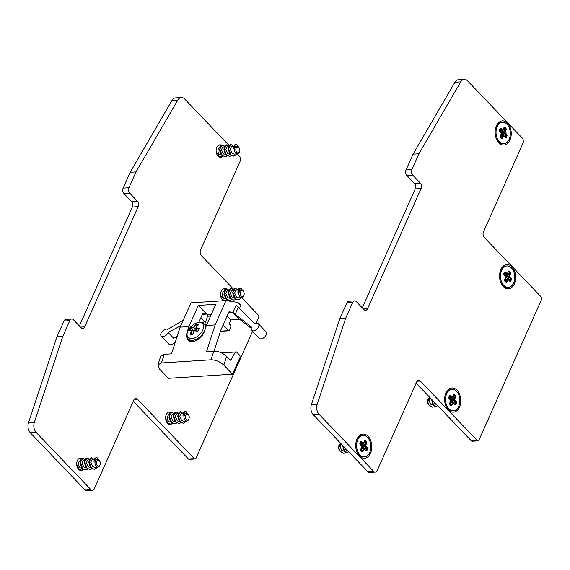 <?xml version="1.0" encoding="UTF-8"?>
<svg xmlns="http://www.w3.org/2000/svg" width="570" height="570" viewBox="0 0 570 570"><rect width="100%" height="100%" fill="white"/><g stroke="black" fill="none" stroke-linecap="round" stroke-linejoin="round"><path stroke-width="0.85" d="M368.106 436.335A12.113 8.044 -93.7 0 1 369.453 455.138A12.113 8.044 -93.7 0 1 356.97 452.167A12.113 8.044 -93.7 0 1 356.257 441.038A12.113 8.044 -93.7 0 1 368.106 436.335M507.549 123.141A12.113 8.044 -93.7 0 1 508.896 141.944A12.113 8.044 -93.7 0 1 496.413 138.966A12.113 8.044 -93.7 0 1 495.701 127.844A12.113 8.044 -93.7 0 1 507.549 123.141M511.988 266.874A12.113 8.044 -93.7 0 1 513.335 285.677A12.113 8.044 -93.7 0 1 500.852 282.699A12.113 8.044 -93.7 0 1 500.139 271.577A12.113 8.044 -93.7 0 1 511.988 266.874M457.062 390.258A12.113 8.044 -93.7 0 1 458.401 409.053A12.113 8.044 -93.7 0 1 445.925 406.082A12.113 8.044 -93.7 0 1 445.206 394.953A12.113 8.044 -93.7 0 1 457.062 390.258M464.236 79.387L458.408 79.757A7.816 5.187 86.3 0 0 454.91 82.244L460.738 81.873A7.816 5.187 -93.7 0 1 464.236 79.387A7.816 5.187 -93.7 0 1 467.557 80.855L522.127 137.919A3.912 2.594 -93.7 0 1 522.904 143.369L483.467 231.947A3.912 2.594 86.3 0 0 484.243 237.398L541.108 296.856A1.952 1.297 -93.7 0 1 541.5 299.585L478.964 440.047A1.952 1.297 -93.7 0 1 477.995 440.852A1.952 1.297 -93.7 0 1 477.161 440.489L420.297 381.031A3.912 2.594 86.3 0 0 418.644 380.29A3.912 2.594 86.3 0 0 416.706 381.907L377.262 470.485A3.912 2.594 -93.7 0 1 375.331 472.095A3.912 2.594 -93.7 0 1 373.671 471.361L319.1 414.297A7.816 5.187 -93.7 0 1 317.226 404.201L311.398 404.579A7.816 5.187 86.3 0 0 313.265 414.675L367.835 471.739A3.912 2.594 86.3 0 0 369.495 472.473L375.331 472.095M460.738 81.873L418.907 153.779L413.072 154.157L406.032 169.974A3.912 2.594 86.3 0 0 406.809 175.425L412.644 175.047A3.912 2.594 -93.7 0 1 411.868 169.596L418.907 153.779M412.644 175.047L420.297 183.056L414.468 183.426A3.912 2.594 -93.7 0 1 415.245 188.877L421.08 188.506A3.912 2.594 86.3 0 0 420.297 183.056M421.08 188.506L367.55 308.719L363.375 308.99M311.398 404.579L339.834 318.666L345.662 318.288L352.709 302.471A3.912 2.594 -93.7 0 1 354.647 300.86A3.912 2.594 -93.7 0 1 356.3 301.594L363.959 309.596A3.912 2.594 86.3 0 0 365.619 310.337A3.912 2.594 86.3 0 0 367.55 308.719M345.662 318.288L317.226 404.201M416.143 383.154L471.333 440.859A1.952 1.297 86.3 0 0 472.159 441.23L477.995 440.852M354.647 300.86L348.812 301.231A3.912 2.594 86.3 0 0 346.873 302.841L339.834 318.666M362.278 307.843L415.245 188.877M414.468 183.426L406.809 175.425M413.072 154.157L454.91 82.244M502.498 122.222A10.745 7.132 -93.7 0 1 507.058 124.246A10.745 7.132 -93.7 0 1 510.136 136.038A10.745 7.132 -93.7 0 1 503.873 143.676A10.745 7.132 -93.7 0 1 496.064 133.409A10.745 7.132 -93.7 0 1 502.498 122.222L501.479 122.286A10.745 7.132 86.3 0 0 495.615 128.179M496.285 138.653A10.745 7.132 86.3 0 0 502.854 143.74L503.873 143.676M500.061 130.559A0.784 0.52 -93.7 0 1 499.755 130.637L500.054 130.466A0.784 0.691 16.4 0 0 499.384 130.473M500.595 130.601L500.111 130.836A0.784 0.456 -43.7 0 0 499.74 131.292L500.809 132.411L501.906 132.489L500.047 130.63M499.398 130.808A0.784 0.57 102.8 0 1 499.755 130.637A0.784 0.777 0.4 0 0 499.384 130.701M500.759 135.624L501.978 132.967L501.315 133.145M501.686 135.56L500.738 135.211A0.784 0.363 -156 0 1 500.724 135.204M503.966 127.922L506.11 129.981A1.176 0.777 86.3 0 0 505.875 128.343L504.999 127.431A1.176 0.777 86.3 0 0 503.923 127.694L502.94 129.91L501.044 128.392A1.176 0.777 86.3 0 0 499.968 128.656L499.405 129.924A1.176 0.777 86.3 0 0 499.641 131.556L501.173 133.159L501.173 133.95M503.973 127.751A0.784 0.52 -93.7 0 1 504.571 127.766L505.398 128.685A0.784 0.456 136.3 0 0 504.899 128.891L501.871 131.243L502.519 132.119L505.547 129.775A0.784 0.52 86.3 0 0 505.398 128.685L504.521 127.766L504.999 127.431M504.813 136.722L505.305 136.928A0.784 0.363 -156 0 0 505.847 137.035L506.409 135.767A0.784 0.52 86.3 0 0 506.253 134.677L505.205 137.135M500.132 128.67A0.784 0.691 -163.6 0 1 500.567 128.734L501.044 128.392M501.529 138.318A0.784 0.52 86.3 0 0 501.885 137.997A0.784 0.62 -26.9 0 1 501.344 138.197M501.379 133.651A0.784 0.363 24 0 0 501.422 133.665L502.291 134.192L502.676 133.209L501.978 132.967A0.784 0.52 -93.7 0 1 501.906 132.489L505.127 132.197L506.11 129.981M501.244 133.701L500.261 135.916A1.176 0.777 86.3 0 0 500.496 137.555L501.372 138.467A1.176 0.777 86.3 0 0 502.448 138.204L500.83 135.916A0.784 0.62 -26.9 0 1 500.318 136.116M502.448 138.204L503.431 135.988L500.496 135.717M506.937 265.955A10.745 7.132 -93.7 0 1 511.497 267.978A10.745 7.132 -93.7 0 1 514.575 279.77A10.745 7.132 -93.7 0 1 508.312 287.408A10.745 7.132 -93.7 0 1 500.503 277.141A10.745 7.132 -93.7 0 1 506.937 265.955L505.918 266.019A10.745 7.132 86.3 0 0 500.054 271.904M500.724 282.385A10.745 7.132 86.3 0 0 507.293 287.472L508.312 287.408M504.5 274.291A0.784 0.52 -93.7 0 1 504.194 274.37L504.493 274.198A0.784 0.691 16.4 0 0 503.823 274.206M505.034 274.327L504.55 274.569A0.784 0.456 -43.7 0 0 504.179 275.025L505.248 276.144L506.345 276.222L504.486 274.362M503.837 274.541A0.784 0.57 102.8 0 1 504.194 274.37A0.784 0.777 0.4 0 0 503.823 274.434M505.198 279.357L506.416 276.692L505.754 276.877M506.117 279.293L505.177 278.944A0.784 0.363 -156 0 0 505.177 278.944M508.404 271.655L510.549 273.714A1.176 0.777 86.3 0 0 510.314 272.075L509.438 271.163A1.176 0.777 86.3 0 0 508.362 271.427L507.378 273.643L505.483 272.125A1.176 0.777 86.3 0 0 504.407 272.389L503.844 273.657A1.176 0.777 86.3 0 0 504.08 275.289L505.611 276.892L505.611 277.683M508.411 271.484A0.784 0.52 -93.7 0 1 509.01 271.498L509.837 272.417A0.784 0.456 136.3 0 0 509.338 272.624L506.31 274.975L506.958 275.852L509.986 273.507A0.784 0.52 86.3 0 0 509.837 272.417L508.96 271.498L509.438 271.163M509.252 280.454L509.744 280.661A0.784 0.363 -156 0 0 510.278 280.768L510.848 279.5A0.784 0.52 86.3 0 0 510.692 278.409L509.644 280.868M504.571 272.403A0.784 0.691 -163.6 0 1 505.006 272.467L505.483 272.125M505.683 277.433L504.699 279.649A1.176 0.777 86.3 0 0 504.934 281.288L505.811 282.2A1.176 0.777 86.3 0 0 506.887 281.936L506.374 281.73A0.784 0.52 -93.7 0 1 505.989 282.05A0.784 0.52 86.3 0 0 506.324 281.73A0.784 0.62 -26.9 0 1 505.782 281.929M505.818 277.383A0.784 0.363 24 0 0 505.861 277.398L506.73 277.925L507.115 276.942L506.416 276.692A0.784 0.52 -93.7 0 1 506.345 276.222L509.566 275.923L510.549 273.714M506.887 281.936L507.87 279.72L507.364 279.514L506.324 281.73L505.269 279.649A0.784 0.62 -26.9 0 1 504.756 279.849L504.628 279.899M507.87 279.72L508.084 279.336A0.784 0.52 86.3 0 0 507.364 279.514L504.934 279.45M427.614 402.505A3.912 2.594 -93.7 0 1 427.678 399.862A3.912 2.594 -93.7 0 1 429.837 397.611L429.958 397.603M434.931 406.46L432.929 407.208L429.531 405.712L428.847 404.85C427.742 402.812 427.707 401.009 428.747 399.428L427.856 399.484L428.448 398.359L429.524 398.288L429.182 401.187L430.749 404.244L433.328 405.22M452.003 389.339A10.745 7.132 -93.7 0 1 456.563 391.362A10.745 7.132 -93.7 0 1 459.641 403.147A10.745 7.132 -93.7 0 1 453.378 410.785A10.745 7.132 -93.7 0 1 445.569 400.518A10.745 7.132 -93.7 0 1 452.003 389.339L450.984 389.403A10.745 7.132 86.3 0 0 445.12 395.288M445.79 405.762A10.745 7.132 86.3 0 0 452.359 410.849L453.378 410.785M437.012 406.944L432.958 404.629L431.533 399.249M438.572 406.602L437.304 406.93L433.578 405.063L431.811 399.534M449.566 397.675A0.784 0.52 -93.7 0 1 449.26 397.753L449.559 397.575A0.784 0.691 16.4 0 0 448.889 397.582M450.101 397.71L449.616 397.953A0.784 0.456 -43.7 0 0 449.245 398.409L450.314 399.527L451.419 399.606L449.552 397.746M448.911 397.917A0.784 0.57 102.8 0 1 449.26 397.753A0.784 0.777 0.4 0 0 448.889 397.81M450.264 402.733L451.483 400.076L450.82 400.254M451.191 402.676L450.243 402.327A0.784 0.363 -156 0 0 450.243 402.327M453.471 395.031L455.615 397.091A1.176 0.777 86.3 0 0 455.38 395.459L454.511 394.54A1.176 0.777 86.3 0 0 453.428 394.803L452.445 397.019L450.557 395.509A1.176 0.777 86.3 0 0 449.474 395.772L448.911 397.034A1.176 0.777 86.3 0 0 449.146 398.672L450.678 400.268L450.678 401.066M453.478 394.868A0.784 0.52 -93.7 0 1 454.076 394.875L454.903 395.794A0.784 0.456 136.3 0 0 454.404 396.007L451.376 398.352L452.031 399.228L455.059 396.884A0.784 0.52 86.3 0 0 454.903 395.794L454.026 394.882L454.511 394.54M454.319 403.838L454.81 404.037A0.784 0.363 -156 0 0 455.352 404.144L455.915 402.883A0.784 0.52 86.3 0 0 455.758 401.793L454.71 404.251M449.645 395.787A0.784 0.691 -163.6 0 1 450.072 395.844L450.557 395.509M450.756 400.817L449.766 403.033A1.176 0.777 86.3 0 0 450.001 404.664L450.877 405.584A1.176 0.777 86.3 0 0 451.953 405.32L451.447 405.106A0.784 0.52 -93.7 0 1 451.055 405.427A0.784 0.52 86.3 0 0 451.397 405.113A0.784 0.62 -26.9 0 1 450.849 405.313M450.884 400.76A0.784 0.363 24 0 0 450.927 400.781L451.796 401.301L452.181 400.318L451.483 400.076A0.784 0.52 -93.7 0 1 451.419 399.606L454.632 399.306L455.615 397.091M451.953 405.32L452.943 403.104L452.43 402.89L451.397 405.113L450.336 403.026A0.784 0.62 -26.9 0 1 449.823 403.225M452.943 403.104L453.15 402.719A0.784 0.52 86.3 0 0 452.43 402.89L450.001 402.833M427.863 399.484C427.201 401.002 427.429 402.791 428.562 404.871L428.847 404.85M432.637 407.222L428.562 404.871M429.524 398.288L428.747 399.428M433.699 401.515L434.889 403.717L436.955 404.921M427.678 399.862L427.55 400.325A2.928 1.945 86.3 0 0 427.721 403.011L427.749 403.076M338.666 448.59A3.912 2.594 -93.7 0 1 338.722 445.947A3.912 2.594 -93.7 0 1 340.889 443.695L341.01 443.688M345.983 452.544L343.981 453.293L340.582 451.796L339.898 450.934C338.787 448.896 338.758 447.094 339.798 445.512L338.908 445.569L339.499 444.443L340.575 444.372L340.233 447.272L341.801 450.328L344.373 451.305M363.054 435.423A10.745 7.132 -93.7 0 1 367.614 437.447A10.745 7.132 -93.7 0 1 370.692 449.231A10.745 7.132 -93.7 0 1 364.43 456.869A10.745 7.132 -93.7 0 1 356.62 446.602A10.745 7.132 -93.7 0 1 363.054 435.423L362.036 435.487A10.745 7.132 86.3 0 0 356.172 441.372M356.841 451.846A10.745 7.132 86.3 0 0 363.411 456.933L364.43 456.869M348.063 453.022L344.009 450.706L342.584 445.334M349.624 452.687L348.356 453.015L344.629 451.141L342.855 445.619M360.618 443.759A0.784 0.52 -93.7 0 1 360.311 443.83L360.611 443.659A0.784 0.691 16.4 0 0 359.941 443.667M361.152 443.795L360.668 444.03A0.784 0.456 -43.7 0 0 360.297 444.493L361.366 445.612L362.463 445.69L360.603 443.83M359.955 444.001A0.784 0.57 102.8 0 1 360.311 443.83A0.784 0.777 0.4 0 0 359.941 443.895M361.316 448.818L362.534 446.16L361.872 446.339M362.235 448.761L361.287 448.412A0.784 0.363 -156 0 0 361.287 448.412M364.522 441.116L366.667 443.175A1.176 0.777 86.3 0 0 366.432 441.543L365.555 440.624A1.176 0.777 86.3 0 0 364.479 440.888L363.496 443.104L361.601 441.593A1.176 0.777 86.3 0 0 360.525 441.857L359.962 443.118A1.176 0.777 86.3 0 0 360.197 444.757L361.722 446.353L361.729 447.151M364.529 440.952A0.784 0.52 -93.7 0 1 365.128 440.959L365.947 441.878A0.784 0.456 136.3 0 0 365.455 442.092L362.427 444.436L363.076 445.312L366.104 442.968A0.784 0.52 86.3 0 0 365.947 441.878L365.078 440.966L365.555 440.624M365.363 449.922L365.862 450.122A0.784 0.363 -156 0 0 366.396 450.229L366.966 448.968A0.784 0.52 86.3 0 0 366.809 447.878L365.762 450.336M360.689 441.871A0.784 0.691 -163.6 0 1 361.123 441.928L361.601 441.593M361.8 446.901L360.817 449.117A1.176 0.777 86.3 0 0 361.052 450.749L361.929 451.661A1.176 0.777 86.3 0 0 363.005 451.404L362.492 451.191A0.784 0.52 -93.7 0 1 362.107 451.511A0.784 0.52 86.3 0 0 362.442 451.198A0.784 0.62 -26.9 0 1 361.9 451.397L361.081 450.642M361.936 446.844A0.784 0.363 24 0 0 361.979 446.866L362.848 447.386L363.233 446.403L362.534 446.16A0.784 0.52 -93.7 0 1 362.463 445.69L365.684 445.391L366.667 443.175M363.005 451.404L363.988 449.189L363.482 448.975L362.442 451.198L361.387 449.11A0.784 0.62 -26.9 0 1 360.874 449.31L360.746 449.359M363.988 449.189L364.202 448.804A0.784 0.52 86.3 0 0 363.482 448.975L361.052 448.918M338.908 445.569C338.245 447.087 338.48 448.875 339.606 450.955L339.898 450.934M343.689 453.307L339.606 450.955M340.575 444.372L339.798 445.512M344.75 447.6L345.933 449.801L348.006 451.005M338.722 445.947L338.601 446.403A2.928 1.945 86.3 0 0 338.772 449.096L338.801 449.16M222.863 156.201A6.256 4.154 -93.7 0 1 220.69 157.334A6.256 4.154 -93.7 0 1 218.039 156.151A6.256 4.154 -93.7 0 1 216.244 149.297A6.256 4.154 -93.7 0 1 219.892 144.851A6.256 4.154 -93.7 0 1 221.509 145.229M219.956 157.284A6.256 4.154 86.3 0 0 220.647 156.942M220.697 145.763A6.256 4.154 86.3 0 0 219.165 144.994M77.94 468.519L81.439 470.129L83.441 469.388A6.256 4.154 -93.7 0 1 81.246 470.528A6.256 4.154 -93.7 0 1 78.589 469.352A6.256 4.154 -93.7 0 1 76.8 462.491A6.256 4.154 -93.7 0 1 80.448 458.052A6.256 4.154 -93.7 0 1 82.066 458.423M80.513 470.478A6.256 4.154 86.3 0 0 81.204 470.143M81.254 458.957A6.256 4.154 86.3 0 0 79.722 458.195M172.368 423.318A6.256 4.154 -93.7 0 1 170.195 424.443A6.256 4.154 -93.7 0 1 167.544 423.268A6.256 4.154 -93.7 0 1 165.749 416.406A6.256 4.154 -93.7 0 1 169.397 411.968A6.256 4.154 -93.7 0 1 171.014 412.338M169.461 424.394A6.256 4.154 86.3 0 0 170.152 424.059M170.202 412.872A6.256 4.154 86.3 0 0 168.67 412.11M223.611 300.739A6.256 4.154 -93.7 0 1 222.478 299.884A6.256 4.154 -93.7 0 1 220.683 293.03A6.256 4.154 -93.7 0 1 224.331 288.584A6.256 4.154 -93.7 0 1 225.948 288.962M227.302 299.934A6.256 4.154 -93.7 0 1 226.425 300.661M225.136 289.496A6.256 4.154 86.3 0 0 223.604 288.726M28.5 422.719A7.816 5.187 86.3 0 0 30.367 432.815L84.937 489.879A3.912 2.594 86.3 0 0 86.597 490.613L92.433 490.243A3.912 2.594 -93.7 0 1 90.773 489.509L36.202 432.445A7.816 5.187 -93.7 0 1 34.335 422.349L28.5 422.719L56.936 336.806L62.771 336.435L69.811 320.611A3.912 2.594 -93.7 0 1 71.749 319.001A3.912 2.594 -93.7 0 1 73.409 319.734L81.061 327.743A3.912 2.594 86.3 0 0 82.721 328.477A3.912 2.594 86.3 0 0 84.659 326.867L80.477 327.13M71.749 319.001L65.913 319.378A3.912 2.594 86.3 0 0 63.975 320.988L56.936 336.806M79.38 325.983L132.347 207.024L138.182 206.646A3.912 2.594 86.3 0 0 137.406 201.196L131.57 201.573A3.912 2.594 -93.7 0 1 132.347 207.024M131.57 201.573L123.918 193.565L129.746 193.194A3.912 2.594 -93.7 0 1 128.97 187.744L136.009 171.926L130.181 172.297L123.134 188.114A3.912 2.594 86.3 0 0 123.918 193.565M130.181 172.297L172.012 100.391L177.847 100.014A7.816 5.187 -93.7 0 1 181.346 97.527A7.816 5.187 -93.7 0 1 184.659 99.002L229.161 145.535M181.346 97.527L175.51 97.905A7.816 5.187 86.3 0 0 172.012 100.391M133.252 401.301L188.435 459.007A1.952 1.297 86.3 0 0 189.261 459.37L195.097 459A1.952 1.297 -93.7 0 1 194.27 458.629L137.406 399.171A3.912 2.594 86.3 0 0 135.746 398.437A3.912 2.594 86.3 0 0 133.808 400.047L94.371 488.625A3.912 2.594 -93.7 0 1 92.433 490.243M237.284 154.028L239.229 156.059A3.912 2.594 -93.7 0 1 240.013 161.51L200.569 250.095A3.912 2.594 86.3 0 0 201.353 255.545L233.6 289.268M252.567 331.284L196.066 458.195A1.952 1.297 -93.7 0 1 195.097 459M241.723 297.761L258.217 315.003A1.952 1.297 -93.7 0 1 258.602 317.725L256.087 323.382M177.847 100.014L136.009 171.926M129.746 193.194L137.406 201.196M138.182 206.646L84.659 326.867M62.771 336.435L34.335 422.349M76.743 465.02L78.318 467.044L80.235 467.856A3.912 2.594 -93.7 0 1 79.729 467.436A3.912 2.594 -93.7 0 1 78.56 463.531A3.912 2.594 -93.7 0 1 80.37 460.482M80.235 467.856L81.752 468.148M84.773 460.118L83.391 460.211L81.973 462.933L83.954 467.165L86.284 467.856M99.985 461.707L99.8 461.272A3.912 2.594 86.3 0 0 99.023 460.047A3.912 2.594 86.3 0 0 97.363 459.313A3.912 2.594 86.3 0 0 95.09 462.092A3.912 2.594 86.3 0 0 96.209 466.374A3.912 2.594 86.3 0 0 97.869 467.115A3.912 2.594 86.3 0 0 100.028 464.864L100.156 464.4A2.928 1.945 -93.7 0 1 97.506 465.74A2.928 1.945 -93.7 0 1 96.643 461.607A2.928 1.945 -93.7 0 1 99.401 460.795A2.928 1.945 -93.7 0 1 99.985 461.707A2.928 1.945 -93.7 0 1 100.156 464.4M94.271 459.513L92.141 459.648L90.723 462.37L92.703 466.602L94.827 467.307L97.869 467.115M97.363 459.313L96.515 459.37L95.097 462.014L94.022 462.085L94.121 460.239L95.012 460.182M89.148 459.84L87.766 459.926L86.348 462.655L88.329 466.88L90.659 467.578M85.008 459.57L82.871 458.287L80.313 462.391L82.857 468.768L85.806 469.844L87.816 469.103M78.681 469.445L81.261 470.136M82.721 458.301L80.862 459.441L80.085 463.845L82.173 468.426L85.521 469.865M89.383 459.292L87.246 458.009L84.688 462.113L87.231 468.483L90.181 469.566L92.19 468.825M87.082 458.024L85.457 458.864L84.41 463.04L86.22 467.778L90.06 469.573M94.057 459.527L91.62 457.724L89.062 461.835L91.606 468.205L94.556 469.288L97.919 467.108M91.457 457.746L90.067 458.337L88.763 462.249L90.288 467.101L91.314 468.226L94.271 469.302M95.097 462.014L95.026 459.441L95.76 457.788L97.121 457.739L98.639 459.712M96.23 457.568L94.891 458.237L94.128 460.239M165.692 418.936L167.267 420.966L169.19 421.772A3.912 2.594 -93.7 0 1 168.677 421.351A3.912 2.594 -93.7 0 1 167.509 417.447A3.912 2.594 -93.7 0 1 169.319 414.397M169.183 421.772L170.701 422.064M173.722 414.034L172.34 414.126L170.922 416.848L172.902 421.08L175.232 421.772M188.934 415.63L188.748 415.188A3.912 2.594 86.3 0 0 187.972 413.963A3.912 2.594 86.3 0 0 186.319 413.229A3.912 2.594 86.3 0 0 184.039 416.007A3.912 2.594 86.3 0 0 185.157 420.297A3.912 2.594 86.3 0 0 186.817 421.03A3.912 2.594 86.3 0 0 188.976 418.779L189.105 418.316A2.928 1.945 -93.7 0 1 186.454 419.655A2.928 1.945 -93.7 0 1 185.592 415.523A2.928 1.945 -93.7 0 1 188.349 414.711A2.928 1.945 -93.7 0 1 188.934 415.63A2.928 1.945 -93.7 0 1 189.105 418.316M183.219 413.428L181.089 413.564L179.671 416.285L181.652 420.518L183.775 421.223L186.817 421.03M186.319 413.229L185.464 413.286L184.046 415.936L182.97 416L183.07 414.162L183.96 414.105L184.716 411.704L186.062 411.647L187.594 413.628M178.104 413.756L176.714 413.849L175.296 416.57L177.277 420.795L179.607 421.494M166.889 422.434L170.387 424.044L172.389 423.303M173.957 413.485L171.819 412.203L169.262 416.307L171.812 422.684L174.762 423.759L176.764 423.018M167.63 423.36L170.209 424.051M171.67 412.217L169.817 413.357L169.034 417.76L171.121 422.341L174.47 423.781M178.332 413.207L176.194 411.925L173.636 416.029L176.187 422.399L179.137 423.482L181.139 422.741M176.03 411.939L174.406 412.787L173.358 416.955L175.168 421.693L179.008 423.489M183.006 413.442L180.569 411.647L178.011 415.751L180.562 422.121L183.512 423.204L186.874 421.023M180.405 411.661L179.016 412.253L177.712 416.164L179.237 421.016L180.263 422.142L183.219 423.218M185.186 411.483L183.818 412.181L183.077 414.155M183.968 414.105L184.046 415.936M220.626 295.559L222.2 297.583L224.117 298.388A3.912 2.594 -93.7 0 1 223.611 297.968A3.912 2.594 -93.7 0 1 222.442 294.07A3.912 2.594 -93.7 0 1 224.252 291.021M224.117 298.388L225.635 298.68M228.656 290.657L227.273 290.743L225.855 293.472L227.836 297.697L230.166 298.395M243.867 292.246L243.682 291.804A3.912 2.594 86.3 0 0 242.906 290.586A3.912 2.594 86.3 0 0 241.245 289.852A3.912 2.594 86.3 0 0 238.972 292.624A3.912 2.594 86.3 0 0 240.091 296.913A3.912 2.594 86.3 0 0 241.751 297.647A3.912 2.594 86.3 0 0 243.91 295.395L244.038 294.939A2.928 1.945 -93.7 0 1 241.388 296.272A2.928 1.945 -93.7 0 1 240.526 292.139A2.928 1.945 -93.7 0 1 243.283 291.327A2.928 1.945 -93.7 0 1 243.867 292.246A2.928 1.945 -93.7 0 1 244.038 294.939M238.153 290.044L236.023 290.187L234.605 292.909L236.586 297.141L238.709 297.846L241.751 297.647M241.245 289.852L240.397 289.902L238.98 292.553L237.904 292.624L238.004 290.778L238.894 290.721L239.642 288.327L240.996 288.263L242.521 290.251M233.03 290.379L231.648 290.465L230.23 293.187L232.211 297.419L234.541 298.11M221.823 299.051L224.815 300.661M225.756 300.604L227.323 299.92M228.891 290.109L226.753 288.826L224.195 292.93L226.739 299.3L229.696 300.383L231.698 299.642M222.564 299.977L224.594 300.675M226.604 288.84L224.744 289.98L223.967 294.377L226.055 298.958L229.404 300.397M233.265 289.831L231.128 288.541L228.57 292.652L231.114 299.022L234.063 300.105L236.073 299.357M230.964 288.562L229.34 289.403L228.292 293.579L230.102 298.317L233.942 300.112M237.939 290.059L235.503 288.263L232.945 292.367L235.488 298.744L238.445 299.82L241.801 297.647M235.339 288.278L233.949 288.869L232.645 292.781L234.17 297.64L235.196 298.758L238.153 299.841M240.12 288.099L238.773 288.776L238.011 290.778M238.901 290.721L238.98 292.553M216.187 151.827L217.761 153.85L219.678 154.655A3.912 2.594 -93.7 0 1 219.172 154.235A3.912 2.594 -93.7 0 1 218.004 150.338A3.912 2.594 -93.7 0 1 219.813 147.288M219.678 154.655L221.196 154.947M224.217 146.925L222.834 147.01L221.417 149.739L223.397 153.964L225.727 154.662M239.429 148.513L239.243 148.072A3.912 2.594 86.3 0 0 238.467 146.853A3.912 2.594 86.3 0 0 236.807 146.12A3.912 2.594 86.3 0 0 234.534 148.891A3.912 2.594 86.3 0 0 235.652 153.18A3.912 2.594 86.3 0 0 237.312 153.914A3.912 2.594 86.3 0 0 239.471 151.663L239.599 151.207A2.928 1.945 -93.7 0 1 236.949 152.539A2.928 1.945 -93.7 0 1 236.087 148.407A2.928 1.945 -93.7 0 1 238.844 147.594A2.928 1.945 -93.7 0 1 239.429 148.513A2.928 1.945 -93.7 0 1 239.599 151.207M233.714 146.319L231.584 146.454L230.166 149.176L232.147 153.408L234.27 154.114L237.312 153.914M236.807 146.12L235.959 146.169L234.541 148.82L233.465 148.891L233.565 147.046L234.455 146.989L235.203 144.595L236.557 144.531L238.082 146.518M228.591 146.647L227.209 146.732L225.791 149.454L227.772 153.686L230.102 154.377M217.384 155.318L220.882 156.928L222.884 156.187M224.452 146.376L222.314 145.094L219.756 149.198L222.3 155.567L225.257 156.65L227.259 155.909M218.125 156.244L220.704 156.942M222.165 145.108L220.305 146.248L219.528 150.644L221.616 155.225L224.965 156.665M228.827 146.098L226.689 144.809L224.131 148.92L226.675 155.289L229.624 156.372L231.634 155.624M226.525 144.83L224.901 145.671L223.853 149.846L225.663 154.584L229.503 156.38M233.501 146.326L231.064 144.531L228.506 148.635L231.049 155.012L234.006 156.087L237.362 153.914M230.9 144.545L229.511 145.136L228.207 149.048L229.731 153.907L230.757 155.026L233.714 156.109M235.681 144.374L234.313 145.072L233.572 147.046M234.462 146.989L234.541 148.82M206.995 324.131L204.758 324.273A0.784 0.52 86.3 0 0 204.701 324.544M204.758 324.273L207.53 316.272L210.579 316.072M211.292 314.476L207.252 314.74A1.176 0.777 -93.7 0 1 207.53 316.272M221.659 352.972L236.479 351.911L221.523 352.908M236.479 351.911L239.899 355.488L240.134 357.119L232.524 374.205L223.811 365.092L226.611 356.428C222.827 352.958 218.559 351.198 213.807 351.127L211 359.791C215.759 359.855 220.027 361.622 223.811 365.092M226.611 356.428L229.988 359.962A1.176 0.777 86.3 0 0 230.487 360.183A1.176 0.777 86.3 0 0 231.021 359.791L229.895 359.862M161.424 362.969L164.224 354.312L160.704 356.257L157.904 364.921L161.424 362.969L211 359.791M164.224 354.312L171.513 353.842L180.141 327.166L188.891 326.603L198.332 305.406L215.831 304.287L206.39 325.484L215.139 324.921L225.977 300.589L237.975 302.428L240.455 305.021L239.642 308.74M215.139 324.921L206.511 351.597L213.807 351.127M233.044 312.417L235.196 314.384L238.296 307.408L236.222 305.292L233.044 312.417L239.564 319.385L230.814 319.948L227.095 316.065M239.564 319.385L232.852 312.374L229.005 311.783L220.839 330.115L214.049 351.12M228.62 312.652L232.852 312.374M198.332 305.406L206.611 314.063L202.756 313.471L198.787 322.378M202.371 314.334L206.611 314.063M200.847 317.746L204.566 321.63L205.699 321.558M223.155 324.921L228.62 330.636L220.505 331.156M230.814 319.948L229.546 322.798A1.176 0.777 86.3 0 0 229.774 324.43L230.651 325.349L230.886 326.981L229.34 330.465A0.784 0.52 -93.7 0 1 228.62 330.636M235.332 352.096L231.021 359.791M177.177 336.336L173.65 338.238L168.186 332.524A4.688 2.75 136.3 0 1 162.935 336.678A4.688 2.75 136.3 0 1 161.239 336.122A4.688 2.75 136.3 0 1 162.528 331.092A4.688 2.75 136.3 0 1 167.765 329.424L183.291 320.105M161.239 336.122L168.891 344.123A4.688 2.75 -43.7 0 0 170.594 344.679A4.688 2.75 -43.7 0 0 175.774 340.675M176.109 339.642A4.688 2.75 -43.7 0 0 175.674 337.639L175.361 337.319M238.296 307.408L254.89 323.831A4.688 2.75 136.3 0 1 258.431 323.838A4.688 2.75 136.3 0 1 257.868 328.007A4.688 2.75 136.3 0 1 253.351 330.878A4.688 2.75 136.3 0 1 251.648 330.322A4.688 2.75 136.3 0 1 251.598 327.173L235.196 314.384M251.648 330.322L259.307 338.323A4.688 2.75 -43.7 0 0 261.003 338.879A4.688 2.75 -43.7 0 0 265.527 336.008A4.688 2.75 -43.7 0 0 266.083 331.84L258.431 323.838M187.423 332.025L187.209 331.797C186.141 335.36 186.476 338.117 188.2 340.083C192.026 344.629 202.386 338.73 204.708 330.678L206.39 325.484M187.209 331.797L188.891 326.603M232.524 374.205L168.364 378.323L159.65 369.203L157.904 364.921M180.79 325.719L168.186 332.524M239.607 319.278L251.213 328.327M202.336 322.755L204.509 321.58M180.141 327.166L190.979 302.834L225.977 300.589M197.733 331.462A19.337 11.877 -77 0 1 199.379 328.655A19.48 8.806 -141 0 0 196.073 327.679A19.48 11.97 -77 0 1 198.453 324.772A19.337 8.742 -141 0 0 197.227 324.579A19.337 8.742 -141 0 0 196.08 324.501A19.48 15.946 87.5 0 0 193.487 327.387A19.48 8.806 -141 0 0 191.021 327.7A19.337 15.825 87.5 0 0 189.383 330.514A19.48 4.838 22.2 0 1 191.698 330.45A19.48 15.946 87.5 0 0 190.302 334.398A19.337 4.802 22.2 0 1 192.681 334.661A19.48 11.97 -77 0 1 194.285 330.743A19.48 4.838 22.2 0 1 197.733 331.462L197.74 331.248A18.945 11.642 103 0 1 198.994 329.104L199.379 328.655L198.966 329.047M194.285 330.743L194.356 330.543A19.095 4.738 -157.8 0 1 197.662 331.206L199.001 328.904M198.923 329.033A19.095 8.636 39 0 0 195.752 328.156L196.073 327.679L195.752 328.156L197.213 331.077M198.453 324.772L198.061 325.235L198.453 324.772M196.08 324.501L197.106 326.133M193.487 327.387L196.073 330.828M191.021 327.7L191.263 328.17A19.095 8.636 39 0 1 193.736 327.921A19.095 15.625 -92.5 0 1 196.23 325.028M189.383 330.514L190.002 330.336L189.383 330.514M190.123 330.272A18.945 15.504 -92.5 0 1 191.32 328.235L191.263 328.17M190.907 334.141A19.095 15.625 -92.5 0 1 192.339 330.315L191.698 330.45L193.907 331.248M190.302 334.398L190.907 334.148L190.302 334.398M192.681 334.661L192.738 334.355A19.095 11.735 103 0 1 194.27 330.707M192.646 334.362A18.945 4.702 -157.8 0 0 190.971 334.177L190.907 334.148M191.32 328.235L193.601 331.07M313.265 414.675L319.1 414.297M373.671 471.361L367.835 471.739M411.868 169.596L406.032 169.974M346.873 302.841L352.709 302.471M417.09 381.23L420.297 381.031M477.161 440.489L471.333 440.859M499.669 131.449L501.173 133.159M501.372 138.467L500.524 137.448M500.018 128.72A0.784 0.52 -93.7 0 1 500.617 128.727L502.149 130.331L502.576 129.996M503.431 135.988L503.645 135.603A0.784 0.52 86.3 0 0 502.925 135.781L501.935 137.997A0.784 0.52 -93.7 0 1 501.401 138.296M500.261 128.585A0.784 0.52 86.3 0 1 500.567 128.734L500.054 130.466L502.149 130.331A0.784 0.52 86.3 0 0 502.861 130.152L502.94 129.91M503.795 135.902L505.326 137.505L503.823 135.795M505.326 137.505A1.176 0.777 86.3 0 0 506.402 137.242L505.896 137.028A0.784 0.52 -93.7 0 1 505.355 137.327M506.402 137.242L506.965 135.974A1.176 0.777 86.3 0 0 506.73 134.342L505.205 132.739L504.771 133.074A0.784 0.52 86.3 0 1 504.614 131.984L505.597 129.768A0.784 0.52 -93.7 0 0 505.447 128.678L505.875 128.343M506.965 135.974L506.459 135.767L505.847 137.035A0.784 0.52 86.3 0 1 505.49 137.356M506.73 134.342L506.303 134.677A0.784 0.52 -93.7 0 1 506.459 135.767L506.409 135.767A0.784 0.363 24 0 1 505.868 135.66L502.291 134.192M504.771 133.074L506.303 134.677L502.676 133.209L504.771 133.074M505.205 132.739L505.127 132.197M503.894 128.079L504.022 127.979A0.784 0.456 -43.7 0 1 504.521 127.766A0.784 0.52 86.3 0 0 504.222 127.623L502.476 130.48L499.826 130.651A0.784 0.534 -128.1 0 0 499.74 131.292A1.56 1.04 86.3 0 1 499.669 131.349M500.802 132.532A1.56 1.04 86.3 0 1 500.809 132.411A0.784 0.456 136.3 0 1 501.18 131.955L501.871 131.243M500.51 135.689A0.784 0.52 -93.7 0 1 500.688 135.624L503.31 135.46L505.505 137.356M500.282 136.921L500.467 137.285M504.108 275.182L505.611 276.892M504.699 279.649L505.754 277.611L505.597 276.642L504.065 275.039L503.844 273.657M503.773 273.899L504.407 272.389M504.336 272.638L504.721 272.317A0.784 0.52 -93.7 0 1 505.056 272.46L506.588 274.063L507.015 273.728M505.811 282.2L504.963 281.174M504.764 279.827L504.927 281.031L505.989 282.05A0.784 0.52 -93.7 0 1 505.839 282.029M504.699 272.317A0.784 0.52 86.3 0 1 505.006 272.467L504.493 274.198L506.588 274.063A0.784 0.52 86.3 0 0 507.3 273.885L507.378 273.643M508.233 279.635L509.765 281.238L508.262 279.528M509.765 281.238A1.176 0.777 86.3 0 0 510.841 280.974L510.335 280.761A0.784 0.52 -93.7 0 1 509.794 281.06M510.841 280.974L511.404 279.706A1.176 0.777 86.3 0 0 511.169 278.075L509.644 276.471L509.209 276.806A0.784 0.52 86.3 0 1 509.053 275.716L510.036 273.5A0.784 0.52 -93.7 0 0 509.886 272.41L510.314 272.075M511.404 279.706L510.898 279.5L510.278 280.768A0.784 0.52 86.3 0 1 509.922 281.088L507.749 279.193L505.127 279.357A0.784 0.52 -93.7 0 1 505.227 279.364M511.169 278.075L510.741 278.409A0.784 0.52 -93.7 0 1 510.898 279.5L510.848 279.5A0.784 0.363 24 0 1 510.307 279.393L506.73 277.925M509.209 276.806L510.741 278.409L507.115 276.942L509.209 276.806M509.644 276.471L509.566 275.923M508.333 271.812L508.461 271.712A0.784 0.456 -43.7 0 1 508.96 271.498A0.784 0.52 86.3 0 0 508.661 271.356M505.241 276.265A1.56 1.04 86.3 0 1 505.248 276.144A0.784 0.456 136.3 0 1 505.618 275.688L506.31 274.975M508.675 271.349L506.915 274.213L504.265 274.384A0.784 0.534 -128.1 0 0 504.179 275.025A1.56 1.04 86.3 0 1 504.108 275.075M504.721 280.654L504.906 281.017M449.174 398.565L450.678 400.268M450.877 405.584L450.029 404.558M449.523 395.829A0.784 0.52 -93.7 0 1 450.122 395.844L451.654 397.44L452.081 397.105M449.787 395.694L448.975 397.212L449.139 398.416L450.663 400.019L450.82 400.995L449.83 403.211L449.994 404.415L451.055 405.427A0.784 0.52 -93.7 0 1 450.906 405.405M449.773 395.694A0.784 0.52 86.3 0 1 450.072 395.844L449.559 397.575L451.654 397.44A0.784 0.52 86.3 0 0 452.373 397.269L452.445 397.019M453.3 403.019L454.832 404.615L453.328 402.905M454.832 404.615A1.176 0.777 86.3 0 0 455.907 404.351L455.401 404.144A0.784 0.52 -93.7 0 1 454.86 404.444M455.907 404.351L456.47 403.09A1.176 0.777 86.3 0 0 456.242 401.451L454.71 399.855L454.276 400.19A0.784 0.52 86.3 0 1 454.119 399.1L455.109 396.884A0.784 0.52 -93.7 0 0 454.953 395.794L455.38 395.459M456.47 403.09L455.964 402.876L455.352 404.144A0.784 0.52 86.3 0 1 454.995 404.465L452.815 402.57L450.193 402.741A0.784 0.52 -93.7 0 1 450.293 402.748M456.242 401.451L455.808 401.786A0.784 0.52 -93.7 0 1 455.964 402.876L455.915 402.883A0.784 0.363 24 0 1 455.373 402.776L451.796 401.301M454.276 400.19L455.808 401.786L452.181 400.318L454.276 400.19M454.71 399.855L454.632 399.306M453.399 395.195L453.528 395.096A0.784 0.456 -43.7 0 1 454.026 394.882A0.784 0.52 86.3 0 0 453.727 394.732M450.307 399.648A1.56 1.04 86.3 0 1 450.314 399.527A0.784 0.456 136.3 0 1 450.685 399.064L451.376 398.352M453.741 394.732L451.982 397.589L449.338 397.76A0.784 0.534 -128.1 0 0 449.245 398.409A1.56 1.04 86.3 0 1 449.174 398.459M449.794 404.037L449.972 404.394M360.226 444.643L361.722 446.353M360.817 449.117L361.872 447.08L361.715 446.103L360.183 444.5L359.962 443.118M359.891 443.367L360.525 441.857M360.454 442.099L360.839 441.779A0.784 0.52 -93.7 0 1 361.173 441.928L362.698 443.524L363.133 443.189M361.929 451.661L360.881 449.295M360.817 441.779A0.784 0.52 86.3 0 1 361.123 441.928L360.611 443.659L362.698 443.524A0.784 0.52 86.3 0 0 363.418 443.353L363.496 443.104M364.351 449.096L365.883 450.699L364.38 448.989M365.883 450.699A1.176 0.777 86.3 0 0 366.959 450.435L366.446 450.229A0.784 0.52 -93.7 0 1 365.911 450.528M366.959 450.435L367.522 449.174A1.176 0.777 86.3 0 0 367.287 447.536L365.762 445.932L365.327 446.267A0.784 0.52 86.3 0 1 365.171 445.177L366.154 442.968A0.784 0.52 -93.7 0 0 365.997 441.878L366.432 441.543M367.522 449.174L367.016 448.961L366.396 450.229A0.784 0.52 86.3 0 1 366.04 450.549L363.867 448.654L361.245 448.825A0.784 0.52 -93.7 0 1 361.344 448.832M367.287 447.536L366.859 447.87A0.784 0.52 -93.7 0 1 367.016 448.961L366.966 448.968A0.784 0.363 24 0 1 366.424 448.854L362.848 447.386M365.327 446.267L366.859 447.87L363.233 446.403L365.327 446.267M365.762 445.932L365.684 445.391M364.451 441.273L364.579 441.173A0.784 0.456 -43.7 0 1 365.078 440.966A0.784 0.52 86.3 0 0 364.779 440.817M361.359 445.733A1.56 1.04 86.3 0 1 361.366 445.612A0.784 0.456 136.3 0 1 361.736 445.149L362.427 444.436M364.793 440.817L363.033 443.674L360.382 443.845A0.784 0.534 -128.1 0 0 360.297 444.493A1.56 1.04 86.3 0 1 360.226 444.543M360.839 450.115L361.024 450.478M30.367 432.815L36.202 432.445M90.773 489.509L84.937 489.879M63.975 320.988L69.811 320.611M128.97 187.744L123.134 188.114M134.192 399.378L137.406 399.171M194.27 458.629L188.435 459.007M205.392 325.27L206.518 325.199M196.272 325.099A18.945 8.564 39 0 1 197.861 325.263M200.02 322.499A9.989 5.864 136.3 0 1 198.859 335.267A9.989 5.864 136.3 0 1 187.067 333.927A9.989 5.864 136.3 0 1 200.02 322.499M188.349 339.107A10.944 6.42 -43.7 0 0 200.697 336.186A10.944 6.42 -43.7 0 0 204.167 323.981L200.711 322.349C197.427 322.143 194.228 323.511 191.121 326.46L187.644 331.455C186.39 334.554 186.625 337.105 188.349 339.107L190.601 341.466M501.55 138.318L500.489 137.299L500.325 136.095L501.315 133.879L501.158 132.91L499.626 131.307L499.47 130.102L500.282 128.585M228.948 330.785L220.447 331.327M197.676 331.191L194.299 330.514M198.168 324.95L195.788 327.914M189.774 330.308L192.19 330.272M192.71 334.348L190.85 334.141M192.632 334.398L194.263 330.529M204.167 323.981L206.19 326.104"/></g></svg>
